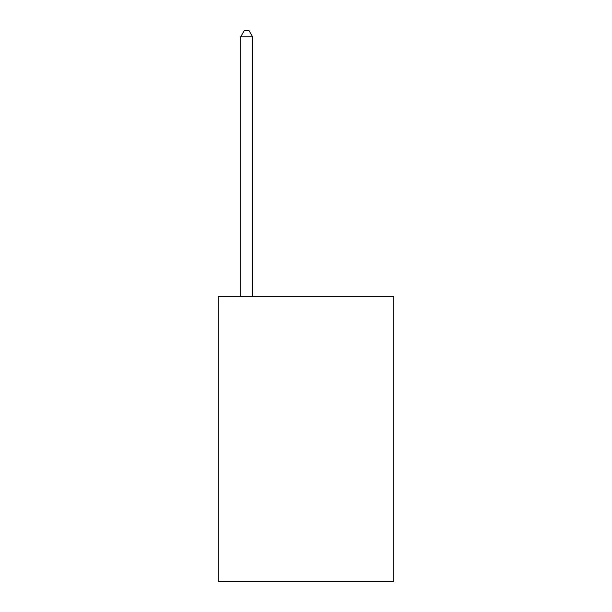 <?xml version="1.0" encoding="UTF-8"?>
<svg xmlns="http://www.w3.org/2000/svg" width="612" height="612" viewBox="0 0 612 612"><rect width="100%" height="100%" fill="white"/><g stroke="black" fill="none" stroke-linecap="round" stroke-linejoin="round"><path stroke-width="0.92" d="M393.845 296.506L393.845 581.4L218.155 581.4L218.155 296.506L393.845 296.506M252.58 296.506L252.58 36.774L240.715 36.774L240.715 296.506M240.715 36.774L244.272 30.6L249.023 30.6L252.58 36.774"/></g></svg>
